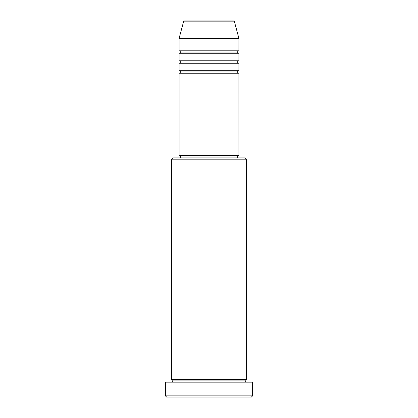 <?xml version="1.0" encoding="UTF-8"?>
<svg xmlns="http://www.w3.org/2000/svg" width="418" height="418" viewBox="0 0 418 418"><rect width="100%" height="100%" fill="white"/><g stroke="black" fill="none" stroke-linecap="round" stroke-linejoin="round"><path stroke-width="0.31" stroke-dasharray="2.09 1.57" d="M179.103 73.218L238.897 73.218L179.103 73.218M237.649 71.974L180.351 71.974L237.649 71.974M238.897 70.726L179.103 70.726L238.897 70.726M179.103 63.254L238.897 63.254L179.103 63.254M237.649 62.01L180.351 62.01L237.649 62.01M238.897 60.762L179.103 60.762L238.897 60.762M179.103 53.29L238.897 53.29L179.103 53.29M237.649 52.041L180.351 52.041L237.649 52.041M238.897 50.797L179.103 50.797L238.897 50.797M171.631 382.151L252.597 382.151L171.631 382.151M245.126 380.908L172.874 380.908L245.126 380.908M246.369 379.659L171.631 379.659L246.369 379.659M180.351 157.926L245.126 157.926L180.351 157.926M237.649 155.433L180.351 155.433L237.649 155.433M179.103 38.341L238.897 38.341L179.103 38.341M183.528 21.825L234.472 21.825L183.528 21.825M184.73 20.9L233.27 20.9L184.73 20.9M166.646 397.1L251.354 397.1L166.646 397.1M252.597 395.856L165.403 395.856L252.597 395.856M171.631 159.174L246.369 159.174L171.631 159.174M179.103 155.433L238.897 155.433L179.103 155.433M180.351 155.433L237.1 155.433L180.351 155.433"/><path stroke-width="0.63" d="M233.27 20.9L184.73 20.9A1.244 1.244 0 0 0 183.528 21.825L234.472 21.825A1.244 1.244 0 0 0 233.27 20.9L184.73 20.9A1.244 1.244 0 0 0 183.528 21.825L179.103 38.341L238.897 38.341L234.472 21.825L183.528 21.825L179.103 38.341L179.103 50.797A1.244 1.244 0 0 1 180.351 52.041A1.244 1.244 0 0 1 179.103 53.29L179.103 60.762A1.244 1.244 0 0 1 180.351 62.01A1.244 1.244 0 0 1 179.103 63.254L179.103 70.726A1.244 1.244 0 0 1 180.351 71.974A1.244 1.244 0 0 1 179.103 73.218L179.103 155.433L238.897 155.433L238.897 73.218A1.244 1.244 0 0 1 237.649 71.974A1.244 1.244 0 0 1 238.892 70.726L238.897 63.254A1.244 1.244 0 0 1 237.649 62.01A1.244 1.244 0 0 1 238.892 60.762L238.897 53.29A1.244 1.244 0 0 1 237.649 52.041A1.244 1.244 0 0 1 238.892 50.797L238.897 38.341L179.103 38.341L179.103 50.797L238.897 50.797A1.244 1.244 0 0 0 237.649 52.041L180.351 52.041A1.244 1.244 0 0 0 179.103 50.797L238.897 50.797L238.897 38.341L234.472 21.825A1.244 1.244 0 0 0 233.27 20.9M246.369 159.174L245.126 157.926L172.874 157.926L171.631 159.174L246.369 159.174L171.631 159.174L171.631 379.659A1.244 1.244 0 0 1 172.874 380.908A1.244 1.244 0 0 1 171.631 382.151A1.244 1.244 0 0 0 172.874 380.908A1.244 1.244 0 0 0 171.631 379.659L246.369 379.659L246.369 159.174L246.369 379.659A1.244 1.244 0 0 0 245.126 380.908A1.244 1.244 0 0 1 246.369 379.659L171.631 379.659L171.631 159.174L172.874 157.926L245.126 157.926L246.369 159.174M165.403 395.856L166.646 397.1L251.354 397.1L252.597 395.856L165.403 395.856L252.597 395.856L252.597 382.151L165.403 382.151L165.403 395.856L165.403 382.151L252.597 382.151L252.597 395.856L251.354 397.1L166.646 397.1L165.403 395.856M246.369 382.151A1.244 1.244 0 0 1 245.126 380.908L172.874 380.908L245.126 380.908A1.244 1.244 0 0 0 246.369 382.151M179.103 70.726L238.897 70.726A1.244 1.244 0 0 0 237.649 71.974L180.351 71.974A1.244 1.244 0 0 0 179.103 70.726L179.103 63.254A1.244 1.244 0 0 0 180.351 62.01A1.244 1.244 0 0 0 179.103 60.762L238.897 60.762A1.244 1.244 0 0 0 237.649 62.01L180.351 62.01L237.649 62.01A1.244 1.244 0 0 0 238.892 63.254L179.103 63.254L238.897 63.254L238.897 70.726L179.103 70.726M238.897 73.218L179.103 73.218A1.244 1.244 0 0 0 180.351 71.974L237.649 71.974A1.244 1.244 0 0 0 238.892 73.218L238.897 155.433L179.103 155.433L179.103 73.218L238.897 73.218M237.649 157.926L237.649 155.433L237.649 157.926M180.351 155.433L180.351 157.926L180.351 155.433M238.897 53.29L179.103 53.29A1.244 1.244 0 0 0 180.351 52.041L237.649 52.041A1.244 1.244 0 0 0 238.897 53.29L238.897 60.762L179.103 60.762L179.103 53.29L238.897 53.29"/></g></svg>
